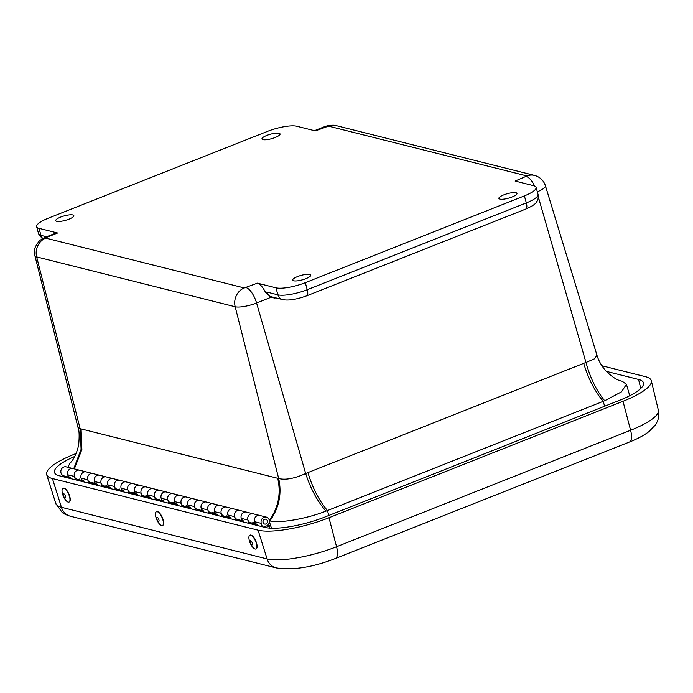 <?xml version="1.0" encoding="UTF-8"?>
<svg xmlns="http://www.w3.org/2000/svg" width="693" height="693" viewBox="0 0 693 693"><rect width="100%" height="100%" fill="white"/><g stroke="black" fill="none" stroke-linecap="round" stroke-linejoin="round"><path stroke-width="1.04" d="M309.771 274.428A9.373 2.313 164.5 0 1 310.767 275.112A9.373 2.313 164.5 0 1 304.158 279.288A9.373 2.313 164.5 0 1 293.685 280.804A9.373 2.313 164.5 0 1 292.697 280.128A9.373 2.313 164.5 0 1 299.272 275.944A9.373 2.313 164.5 0 1 309.771 274.428M72.843 214.943A9.373 2.313 164.5 0 1 73.839 215.627A9.373 2.313 164.5 0 1 67.238 219.802A9.373 2.313 164.5 0 1 56.757 221.318A9.373 2.313 164.5 0 1 55.769 220.643A9.373 2.313 164.5 0 1 62.353 216.459A9.373 2.313 164.5 0 1 72.843 214.943M279.054 133.264A9.373 2.313 164.5 0 1 280.05 133.948A9.373 2.313 164.5 0 1 273.44 138.124A9.373 2.313 164.5 0 1 262.968 139.639A9.373 2.313 164.5 0 1 261.98 138.964A9.373 2.313 164.5 0 1 268.563 134.78A9.373 2.313 164.5 0 1 279.054 133.264M515.982 192.749A9.373 2.313 164.5 0 1 516.969 193.434A9.373 2.313 164.5 0 1 510.369 197.609A9.373 2.313 164.5 0 1 499.896 199.116A9.373 2.313 164.5 0 1 498.899 198.441A9.373 2.313 164.5 0 1 505.483 194.265A9.373 2.313 164.5 0 1 515.982 192.749M46.318 237.465L45.729 238.106L244.274 287.95L257.38 283.16L275.953 287.82A22.54 5.553 -15.5 0 0 305.292 282.683L524.393 195.894A22.54 5.553 -15.5 0 0 536.096 187.361A22.54 5.553 -15.5 0 0 533.714 185.724L515.142 181.064L527.009 175.961L328.465 126.117L315.358 130.899L296.786 126.239A22.54 5.553 -15.5 0 0 267.446 131.384L48.345 218.174A22.54 5.553 -15.5 0 0 36.642 226.706A22.54 5.553 -15.5 0 0 39.025 228.344L57.597 233.004A15.029 5.795 -111.6 0 0 55.951 233.065L44.673 237.534A15.029 5.795 68.4 0 1 46.318 237.465L57.597 233.004M257.38 283.16A15.029 5.795 68.4 0 1 265.462 292.325L270.972 297.297L274.913 298.12A1.88 0.728 68.4 0 1 274.809 297.644M604.617 406.228L603.231 401.325L327.451 510.568C319.049 500.615 312.534 487.95 307.917 472.591L583.705 363.349C588.322 378.716 594.828 391.372 603.231 401.325A44.716 11.027 -15.5 0 0 604.686 400.745C596.482 390.713 590.245 377.962 585.975 362.482L594.49 358.827L596.959 355.232L545.426 185.724C543.598 180.379 539.977 176.94 534.554 175.416L336.018 125.572A15.029 13.358 104.1 0 0 328.465 126.117M269.36 520.807A44.716 11.027 -15.5 0 0 269.872 520.919C279.062 507.952 281.999 493.823 278.681 478.534C285.499 480.232 294.49 478.551 305.665 473.518C310.611 488.73 317.377 501.273 325.97 511.139A44.716 11.027 -15.5 0 0 327.451 510.568L328.829 515.471M44.673 237.534L39.925 240.332C34.676 246.31 33.004 251.429 34.901 255.691L78.032 427.538L80.137 428.69L81.098 449.341L73.727 468.754M621.084 380.977L621.708 381.141A44.716 11.027 -15.5 0 1 622.323 381.315L621.084 380.977C616.787 380.041 611.642 376.62 605.656 370.72C599.471 363.453 597.548 357.302 596.959 355.232M604.686 400.745L621.43 391.874L626.455 384.364L622.323 381.315M269.872 520.919C280.163 523.388 306.185 518.875 325.97 511.139M78.023 427.538C79.253 430.084 79.47 435.914 78.664 445.027C76.784 453.274 73.9 459.338 70.019 463.201L67.784 467.264M601.853 365.739L645.529 376.706A54.452 13.427 164.5 0 1 651.325 380.769A54.452 13.427 164.5 0 1 623.007 401.282L328.967 517.749A54.452 13.427 164.5 0 1 258.082 530.171L52.425 478.542A54.452 13.427 164.5 0 1 46.691 474.705A54.452 13.427 164.5 0 1 74.948 453.967L76.178 453.482M74.775 456.436A46.336 11.426 -15.5 0 0 54.513 472.522A46.336 11.426 -15.5 0 0 59.39 475.788L265.038 527.416A46.336 11.426 -15.5 0 0 325.363 516.839L619.403 400.372A46.336 11.426 -15.5 0 0 643.494 382.917A46.336 11.426 -15.5 0 0 638.565 379.461L606.228 371.344M230.717 517.775A4.66 4.141 -75.9 0 1 227.676 513.53A4.66 4.141 -75.9 0 1 230.682 508.896A4.66 4.141 -75.9 0 1 232.987 508.74A4.66 4.141 104.1 0 0 230.509 508.965A4.66 4.141 104.1 0 0 227.902 514.994L228.959 518.355M235.629 520.027L234.572 516.666A4.66 4.141 -75.9 0 1 237.179 510.637A4.66 4.141 -75.9 0 1 239.657 510.412A4.66 4.141 104.1 0 0 237.361 510.568A4.66 4.141 104.1 0 0 234.355 515.211A4.66 4.141 104.1 0 0 237.387 519.455L241.952 520.599M239.873 519.222A4.66 4.141 -75.9 0 1 237.482 519.473L237.829 520.582M244.066 521.127A4.66 4.141 -75.9 0 1 241.025 516.883A4.66 4.141 -75.9 0 1 244.031 512.24A4.66 4.141 -75.9 0 1 246.336 512.092A4.66 4.141 104.1 0 0 243.858 512.318A4.66 4.141 104.1 0 0 241.251 518.338L242.299 521.708M248.978 523.38L247.921 520.019A4.66 4.141 -75.9 0 1 250.528 513.989A4.66 4.141 -75.9 0 1 253.006 513.764A4.66 4.141 104.1 0 0 250.71 513.92A4.66 4.141 104.1 0 0 247.696 518.563A4.66 4.141 104.1 0 0 250.736 522.799L255.301 523.951M253.222 522.574A4.66 4.141 -75.9 0 1 250.831 522.825L251.178 523.934M257.415 524.48A4.66 4.141 -75.9 0 1 254.374 520.235A4.66 4.141 -75.9 0 1 257.38 515.592A4.66 4.141 -75.9 0 1 259.684 515.445A4.66 4.141 104.1 0 0 257.198 515.67A4.66 4.141 104.1 0 0 254.6 521.69L255.648 525.06M262.326 526.732L261.27 523.371A4.66 4.141 -75.9 0 1 263.877 517.342A4.66 4.141 -75.9 0 1 266.355 517.117A4.66 4.141 -75.9 0 1 269.395 521.257A4.66 4.141 -75.9 0 1 266.562 525.926A4.66 4.141 -75.9 0 1 264.18 526.178L264.527 527.286M70.539 477.564A4.66 4.141 -75.9 0 1 67.507 473.319A4.66 4.141 -75.9 0 1 70.513 468.676A4.66 4.141 -75.9 0 1 72.808 468.529A4.66 4.141 104.1 0 0 70.331 468.754A4.66 4.141 104.1 0 0 67.723 474.774L68.78 478.144M75.45 479.816L74.402 476.455A4.66 4.141 -75.9 0 1 77.01 470.426A4.66 4.141 -75.9 0 1 79.487 470.2A4.66 4.141 104.1 0 0 77.183 470.356A4.66 4.141 104.1 0 0 74.177 474.991A4.66 4.141 104.1 0 0 77.218 479.235L81.783 480.379M79.695 479.01A4.66 4.141 -75.9 0 1 77.313 479.261L77.659 480.37M83.888 480.916A4.66 4.141 -75.9 0 1 80.847 476.671A4.66 4.141 -75.9 0 1 83.862 472.028A4.66 4.141 -75.9 0 1 86.157 471.881A4.66 4.141 104.1 0 0 83.68 472.106A4.66 4.141 104.1 0 0 81.072 478.127L82.129 481.496M88.799 483.168L87.751 479.807A4.66 4.141 -75.9 0 1 90.35 473.778A4.66 4.141 -75.9 0 1 92.836 473.553A4.66 4.141 104.1 0 0 90.532 473.7A4.66 4.141 104.1 0 0 87.526 478.343A4.66 4.141 104.1 0 0 90.566 482.588L95.132 483.731M93.044 482.363A4.66 4.141 -75.9 0 1 90.653 482.614L91.008 483.723M97.237 484.26A4.66 4.141 -75.9 0 1 94.196 480.024A4.66 4.141 -75.9 0 1 97.211 475.381A4.66 4.141 -75.9 0 1 99.506 475.225A4.66 4.141 104.1 0 0 97.029 475.45A4.66 4.141 104.1 0 0 94.421 481.479L95.478 484.84M102.148 486.521L101.091 483.151A4.66 4.141 -75.9 0 1 103.699 477.13A4.66 4.141 -75.9 0 1 106.185 476.905A4.66 4.141 104.1 0 0 103.881 477.053A4.66 4.141 104.1 0 0 100.875 481.696A4.66 4.141 104.1 0 0 103.915 485.94L108.472 487.084M106.393 485.715A4.66 4.141 -75.9 0 1 104.002 485.958L104.348 487.075M110.585 487.612A4.66 4.141 -75.9 0 1 107.545 483.376A4.66 4.141 -75.9 0 1 110.551 478.733A4.66 4.141 -75.9 0 1 112.855 478.577A4.66 4.141 104.1 0 0 110.378 478.802A4.66 4.141 104.1 0 0 107.77 484.831L108.827 488.193M115.497 489.873L114.44 486.503A4.66 4.141 -75.9 0 1 117.048 480.483A4.66 4.141 -75.9 0 1 119.525 480.258A4.66 4.141 104.1 0 0 117.23 480.405A4.66 4.141 104.1 0 0 114.224 485.048A4.66 4.141 104.1 0 0 117.264 489.293L121.821 490.436M119.742 489.067A4.66 4.141 -75.9 0 1 117.351 489.31L117.697 490.427M123.934 490.965A4.66 4.141 -75.9 0 1 120.894 486.72A4.66 4.141 -75.9 0 1 123.9 482.085A4.66 4.141 -75.9 0 1 126.204 481.93A4.66 4.141 104.1 0 0 123.726 482.155A4.66 4.141 104.1 0 0 121.119 488.184L122.176 491.545M128.846 493.225L127.789 489.856A4.66 4.141 -75.9 0 1 130.397 483.835A4.66 4.141 -75.9 0 1 132.874 483.61A4.66 4.141 104.1 0 0 130.579 483.757A4.66 4.141 104.1 0 0 127.573 488.4A4.66 4.141 104.1 0 0 130.605 492.645L135.17 493.788M133.091 492.42A4.66 4.141 -75.9 0 1 130.7 492.662L131.046 493.771M137.283 494.317A4.66 4.141 -75.9 0 1 134.243 490.072A4.66 4.141 -75.9 0 1 137.249 485.438A4.66 4.141 -75.9 0 1 139.553 485.282A4.66 4.141 104.1 0 0 137.075 485.507A4.66 4.141 104.1 0 0 134.468 491.536L135.516 494.897M142.195 496.569L141.138 493.208A4.66 4.141 -75.9 0 1 143.746 487.179A4.66 4.141 -75.9 0 1 146.223 486.954A4.66 4.141 104.1 0 0 143.927 487.11A4.66 4.141 104.1 0 0 140.913 491.753A4.66 4.141 104.1 0 0 143.953 495.989L148.519 497.141M146.431 495.764A4.66 4.141 -75.9 0 1 144.049 496.015L144.395 497.124M150.632 497.669A4.66 4.141 -75.9 0 1 147.592 493.425A4.66 4.141 -75.9 0 1 150.598 488.782A4.66 4.141 -75.9 0 1 152.902 488.634A4.66 4.141 104.1 0 0 150.416 488.86A4.66 4.141 104.1 0 0 147.817 494.88L148.865 498.25M155.544 499.922L154.487 496.56A4.66 4.141 -75.9 0 1 157.094 490.531A4.66 4.141 -75.9 0 1 159.572 490.306A4.66 4.141 104.1 0 0 157.268 490.462A4.66 4.141 104.1 0 0 154.262 495.105A4.66 4.141 104.1 0 0 157.302 499.341L161.867 500.493M159.78 499.116A4.66 4.141 -75.9 0 1 157.398 499.367L157.744 500.476M163.981 501.022A4.66 4.141 -75.9 0 1 160.941 496.777A4.66 4.141 -75.9 0 1 163.946 492.134A4.66 4.141 -75.9 0 1 166.242 491.987A4.66 4.141 104.1 0 0 163.765 492.212A4.66 4.141 104.1 0 0 161.157 498.232L162.214 501.602M168.893 503.274L167.836 499.913A4.66 4.141 -75.9 0 1 170.443 493.884A4.66 4.141 -75.9 0 1 172.921 493.659A4.66 4.141 104.1 0 0 170.617 493.814A4.66 4.141 104.1 0 0 167.611 498.449A4.66 4.141 104.1 0 0 170.651 502.694L175.216 503.837M173.129 502.468A4.66 4.141 -75.9 0 1 170.747 502.72L171.093 503.828M177.321 504.374A4.66 4.141 -75.9 0 1 174.289 500.129A4.66 4.141 -75.9 0 1 177.295 495.486A4.66 4.141 -75.9 0 1 179.591 495.339A4.66 4.141 104.1 0 0 177.113 495.564A4.66 4.141 104.1 0 0 174.506 501.585L175.563 504.954M182.233 506.626L181.185 503.265A4.66 4.141 -75.9 0 1 183.792 497.236A4.66 4.141 -75.9 0 1 186.27 497.011A4.66 4.141 104.1 0 0 183.966 497.167A4.66 4.141 104.1 0 0 180.96 501.801A4.66 4.141 104.1 0 0 184 506.046L188.565 507.189M186.478 505.821A4.66 4.141 -75.9 0 1 184.095 506.072L184.442 507.181M190.67 507.726A4.66 4.141 -75.9 0 1 187.638 503.482A4.66 4.141 -75.9 0 1 190.644 498.839A4.66 4.141 -75.9 0 1 192.94 498.683A4.66 4.141 104.1 0 0 190.462 498.908A4.66 4.141 104.1 0 0 187.855 504.937L188.912 508.298M195.582 509.979L194.534 506.609A4.66 4.141 -75.9 0 1 197.133 500.589A4.66 4.141 -75.9 0 1 199.619 500.363A4.66 4.141 104.1 0 0 197.314 500.511A4.66 4.141 104.1 0 0 194.309 505.154A4.66 4.141 104.1 0 0 197.349 509.398L201.914 510.542M199.827 509.173A4.66 4.141 -75.9 0 1 197.436 509.416M204.019 511.07A4.66 4.141 -75.9 0 1 200.979 506.834A4.66 4.141 -75.9 0 1 203.993 502.191A4.66 4.141 -75.9 0 1 206.289 502.035A4.66 4.141 104.1 0 0 203.811 502.26A4.66 4.141 104.1 0 0 201.204 508.29L202.261 511.651M208.931 513.331L207.883 509.961A4.66 4.141 -75.9 0 1 210.481 503.941A4.66 4.141 -75.9 0 1 212.968 503.716A4.66 4.141 104.1 0 0 210.663 503.863A4.66 4.141 104.1 0 0 207.657 508.506A4.66 4.141 104.1 0 0 210.698 512.751L215.263 513.894M213.175 512.525A4.66 4.141 -75.9 0 1 210.785 512.768L211.14 513.885M217.368 514.423A4.66 4.141 -75.9 0 1 214.328 510.187A4.66 4.141 -75.9 0 1 217.333 505.543A4.66 4.141 -75.9 0 1 219.638 505.388A4.66 4.141 104.1 0 0 217.16 505.613A4.66 4.141 104.1 0 0 214.553 511.642L215.61 515.003M222.28 516.683L221.223 513.314A4.66 4.141 -75.9 0 1 223.83 507.293A4.66 4.141 -75.9 0 1 226.308 507.068A4.66 4.141 104.1 0 0 224.012 507.215A4.66 4.141 104.1 0 0 221.006 511.858A4.66 4.141 104.1 0 0 224.047 516.103L228.603 517.247M226.524 515.878A4.66 4.141 -75.9 0 1 224.134 516.12L224.48 517.229M264.483 519.282A2.555 2.27 104.1 0 0 265.956 523.986A2.555 2.27 104.1 0 0 264.483 519.282M197.444 509.424L197.791 510.533M266.355 517.117L66.138 466.848A4.66 4.141 104.1 0 0 63.834 467.004A4.66 4.141 104.1 0 0 60.828 471.647A4.66 4.141 104.1 0 0 63.869 475.883L68.434 477.035M267.853 525.06L270.746 525.788L271.396 528.205M269.369 528.083L268.936 526.481L270.746 525.788M268.936 526.481L266.623 525.9M267.472 521.058A2.555 2.27 -75.9 0 1 262.968 522.21A2.555 2.27 -75.9 0 1 267.472 521.058M249.982 535.178A7.51 2.833 66.3 0 1 250.112 535.109A7.51 2.833 66.3 0 1 256.583 543.225A7.51 2.833 66.3 0 1 256.15 548.873A7.51 2.833 66.3 0 1 256.012 548.917M256.332 543.338A7.51 2.833 66.3 0 1 255.89 548.986A7.51 2.833 66.3 0 1 249.419 540.869A7.51 2.833 66.3 0 1 249.852 535.221A7.51 2.833 66.3 0 1 256.332 543.338M252.347 543.173A2.287 0.858 66.3 0 1 251.897 544.889A2.287 0.858 66.3 0 1 250.242 542.42A2.287 0.858 66.3 0 1 250.693 540.713A2.287 0.858 66.3 0 1 252.347 543.173M156.549 511.72A7.51 2.833 66.3 0 1 156.679 511.651A7.51 2.833 66.3 0 1 163.15 519.767A7.51 2.833 66.3 0 1 162.708 525.415A7.51 2.833 66.3 0 1 162.578 525.459M162.898 519.88A7.51 2.833 66.3 0 1 162.457 525.528A7.51 2.833 66.3 0 1 155.986 517.411A7.51 2.833 66.3 0 1 156.419 511.763A7.51 2.833 66.3 0 1 162.898 519.88M158.905 519.715A2.287 0.858 66.3 0 1 158.454 521.422A2.287 0.858 66.3 0 1 156.809 518.962A2.287 0.858 66.3 0 1 157.259 517.255A2.287 0.858 66.3 0 1 158.905 519.715M63.115 488.262A7.51 2.833 66.3 0 1 63.236 488.193A7.51 2.833 66.3 0 1 64.068 488.149A7.51 2.833 66.3 0 1 69.248 494.897A7.51 2.833 66.3 0 1 69.274 501.957A7.51 2.833 66.3 0 1 69.144 502.001M68.191 502.113A7.51 2.833 66.3 0 1 63.02 495.365A7.51 2.833 66.3 0 1 62.985 488.305A7.51 2.833 66.3 0 1 63.808 488.262A7.51 2.833 66.3 0 1 68.988 495.01A7.51 2.833 66.3 0 1 69.023 502.07A7.51 2.833 66.3 0 1 68.191 502.113M65.09 497.99A2.287 0.858 66.3 0 1 63.41 495.642A2.287 0.858 66.3 0 1 63.756 493.771A2.287 0.858 66.3 0 1 65.437 496.119A2.287 0.858 66.3 0 1 65.09 497.99M524.393 195.894L526.333 202.91A22.54 5.553 -15.5 0 0 538.045 194.378L536.096 187.361M305.292 282.683L307.242 289.7L526.333 202.91A7.51 2.902 68.4 0 1 525.77 209.061C531.955 206.332 535.481 204.071 536.339 202.287C536.902 200.892 538.712 200.875 538.045 194.378M275.953 287.82L277.893 294.837A22.54 5.553 -15.5 0 0 307.242 289.7A7.51 2.902 68.4 0 1 306.67 295.842L525.77 209.061M265.462 292.325L266.857 292.074L277.893 294.837A7.51 6.679 104.1 0 0 282.51 299.575C288.184 300.797 296.24 299.549 306.67 295.842M246.11 287.63A15.029 5.795 68.4 0 1 256.575 303.006L270.972 297.297M45.729 238.106A15.029 13.358 104.1 0 0 36.651 256.904L235.187 306.756A15.029 13.358 -75.9 0 1 244.274 287.95M39.025 228.344L40.974 235.36L46.596 236.772M42.273 238.687L38.583 233.723A22.54 5.553 -15.5 0 0 40.974 235.36A7.51 6.679 104.1 0 0 42.723 238.435M326.628 126.438A15.029 5.795 -111.6 0 0 324.991 126.498L314.449 130.674M527.009 175.961A15.029 13.358 -75.9 0 1 534.554 175.416M534.624 186.019A15.029 5.795 -111.6 0 0 526.42 176.594M266.857 292.074A7.51 6.679 104.1 0 0 271.474 296.803L282.51 299.575M275.615 297.843L274.913 298.12M74.35 468.91L81.869 449.523L81.098 428.915L278.681 478.534L235.187 306.756A16.433 4.054 -15.5 0 0 256.575 303.006L305.665 473.518L307.917 472.591M538.348 197.011L585.975 362.482L583.705 363.349M34.901 255.691A16.433 4.054 -15.5 0 0 36.651 256.904L80.137 428.69L81.098 428.915M537.326 191.796A16.433 4.054 -15.5 0 0 545.426 185.724M277.711 478.274C281.176 493.615 278.352 507.778 269.231 520.772M270.565 525.736L269.395 521.37M623.007 401.282L630.595 430.275A15.029 5.795 68.4 0 1 629.322 442.082C637.248 438.99 643.78 435.507 648.925 431.626L655.344 425.026L657.207 421.716C658.835 418.165 659.225 414.319 658.35 410.169A53.37 13.158 164.5 0 1 630.595 430.275L336.564 546.742A53.37 13.158 164.5 0 1 267.082 558.922L61.434 507.285A53.37 13.158 164.5 0 1 55.812 503.534L46.691 474.705M55.812 503.534L62.197 512.439C63.704 513.799 66.485 515.072 70.521 516.268A15.029 13.358 -75.9 0 1 61.434 507.285L52.425 478.542M70.521 516.268L276.169 567.905A15.029 13.358 -75.9 0 1 267.082 558.922L258.082 530.171M276.169 567.905C292.87 570.452 312.578 567.333 335.291 558.549A15.029 5.795 -111.6 0 0 336.564 546.742L328.967 517.749M638.565 379.461L640.748 388.478M234.572 516.666L227.902 514.994M221.223 513.314L214.553 511.642M207.883 509.961L201.204 508.29M194.534 506.609L187.855 504.937M181.185 503.265L174.506 501.585M167.836 499.913L161.157 498.232M154.487 496.56L147.817 494.88M141.138 493.208L134.468 491.536M127.789 489.856L121.119 488.184M114.44 486.503L107.77 484.831M101.091 483.151L94.421 481.479M87.751 479.807L81.072 478.127M74.402 476.455L67.723 474.774M261.27 523.371L254.6 521.69M247.921 520.019L241.251 518.338M38.583 233.723L36.642 226.706M336.018 125.572L328.257 125.511L324.991 126.498M626.455 384.364L629.738 395.738M335.291 558.549L629.322 442.082M658.35 410.169L651.325 380.769"/></g></svg>
